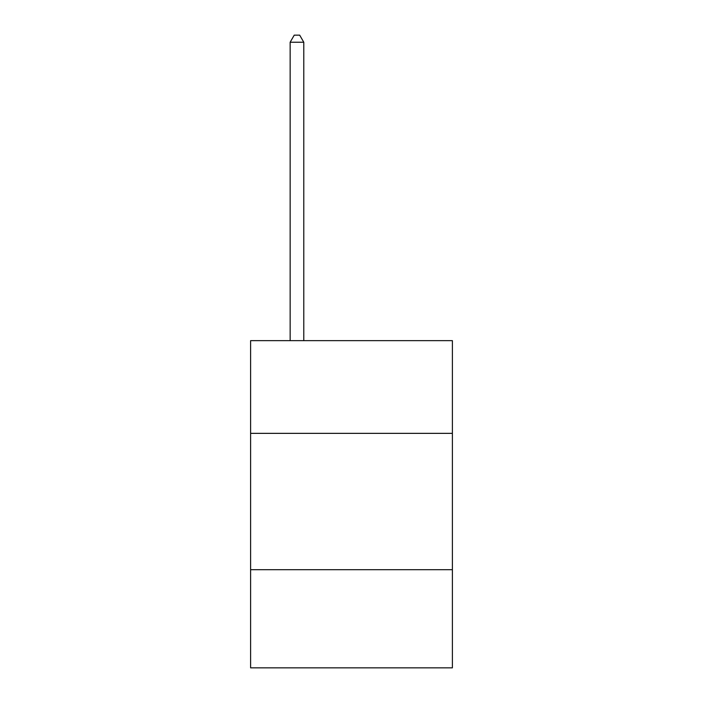 <?xml version="1.0" encoding="UTF-8"?>
<svg xmlns="http://www.w3.org/2000/svg" width="703" height="703" viewBox="0 0 703 703"><rect width="100%" height="100%" fill="white"/><g stroke="black" fill="none" stroke-linecap="round" stroke-linejoin="round"><path stroke-width="1.05" d="M250.611 433.356L452.389 433.356L452.389 340.647L250.611 340.647L250.611 667.85L452.389 667.85L452.389 569.694L250.611 569.694M452.389 569.694L452.389 433.356M303.784 340.647L303.784 42.242L290.146 42.242L290.146 340.647M290.146 42.242L294.241 35.15L299.689 35.15L303.784 42.242"/></g></svg>
